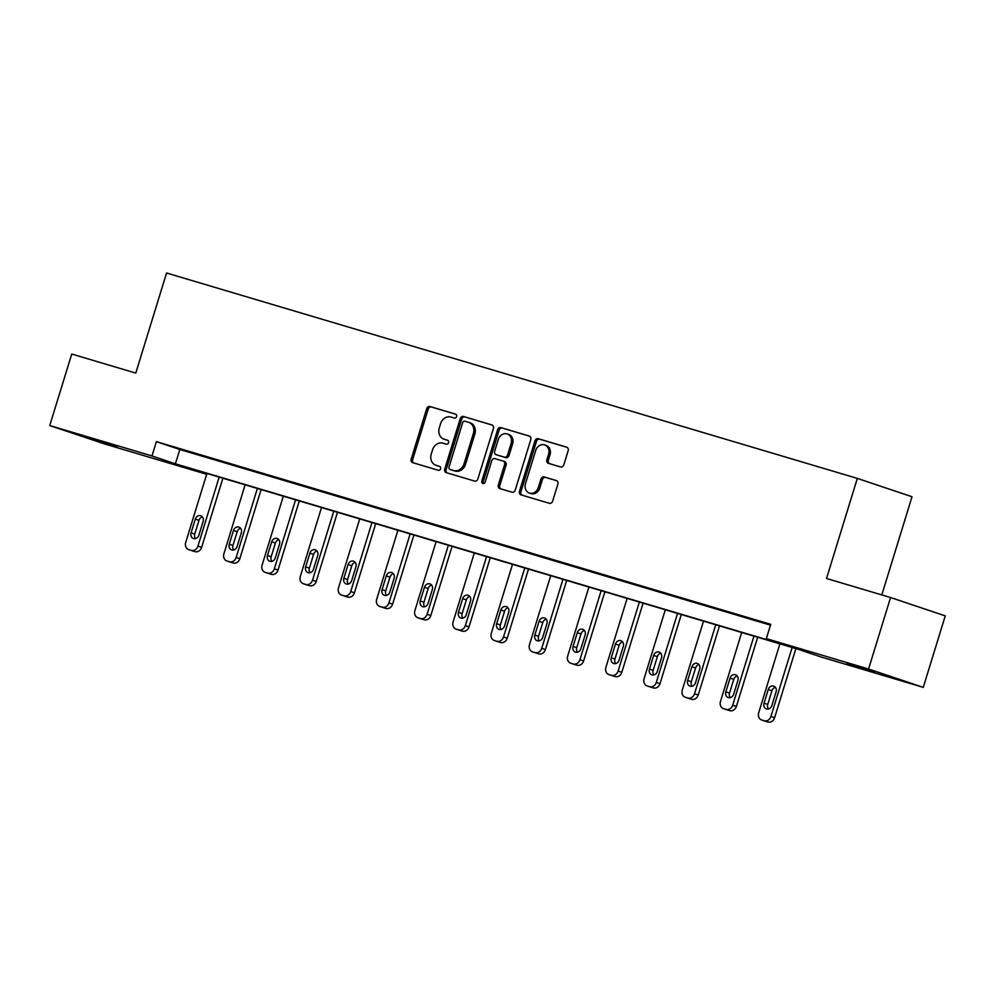 <?xml version="1.0" encoding="UTF-8"?>
<svg xmlns="http://www.w3.org/2000/svg" width="995" height="995" viewBox="0 0 995 995"><rect width="100%" height="100%" fill="white"/><g stroke="black" fill="none" stroke-linecap="round" stroke-linejoin="round"><path stroke-width="1.49" d="M456.605 416.582A2.052 1.754 -71.4 0 0 455.523 414.119L429.989 406.532A2.935 2.512 -71.4 0 0 426.718 408.622L411.184 459.143A2.935 2.512 -71.4 0 0 412.714 462.663L438.26 470.262A2.052 1.754 -71.4 0 0 439.467 466.332L436.158 465.349A9.403 8.022 -71.4 0 1 435.934 465.274A9.403 8.022 -71.4 0 1 431.233 454.081L432.526 449.864A9.403 8.022 -71.4 0 1 442.986 443.173L446.282 444.156A2.052 1.754 -71.4 0 0 447.501 440.225L444.193 439.243A9.403 8.022 -71.4 0 1 443.969 439.168A9.403 8.022 -71.4 0 1 439.268 427.974L440.561 423.758A9.403 8.022 -71.4 0 1 451.009 417.067L454.317 418.049A2.052 1.754 -71.4 0 0 456.605 416.582M874.767 672.272L846.994 663.466L874.767 672.272M117.161 447.004L89.401 438.198L117.161 447.004M560.546 466.941A2.935 2.512 -71.4 0 0 563.804 464.852L568.17 450.673A2.935 2.512 -71.4 0 0 566.628 447.153L538.27 438.72A2.935 2.512 -71.4 0 0 534.999 440.81L519.452 491.343A2.935 2.512 -71.4 0 0 520.994 494.863L549.352 503.296A2.935 2.512 -71.4 0 0 552.623 501.206L557.896 484.08A2.935 2.512 -71.4 0 0 556.354 480.56L544.215 476.953A2.935 2.512 -71.4 0 0 540.944 479.043L538.332 487.538A7.861 6.704 -71.4 0 1 529.402 493.072A7.861 6.704 -71.4 0 1 525.472 483.707L535.708 450.449A7.861 6.704 -71.4 0 1 544.638 444.914A7.861 6.704 -71.4 0 1 548.568 454.267L546.864 459.814A2.935 2.512 -71.4 0 0 548.407 463.334L560.546 466.941M49.75 425.549L71.739 354.046L135.78 373.088L166.563 273.003L857.317 478.396L826.534 578.481L890.562 597.522L868.573 669.013L923.26 687.371L821.024 656.974L797.604 649.113L183.242 466.431L206.674 474.292L104.438 443.894L49.75 425.549L151.974 455.946L175.406 463.807L789.769 646.489L766.337 638.616L868.573 669.013M766.337 638.616L770.739 624.325L156.377 441.643L151.974 455.946M493.421 428.447A2.935 2.512 -71.4 0 0 491.878 424.927L463.521 416.495A2.935 2.512 -71.4 0 0 460.25 418.584L444.703 469.118A2.935 2.512 -71.4 0 0 446.245 472.637L474.615 481.07A2.935 2.512 -71.4 0 0 477.874 478.981L493.421 428.447M500.895 427.614L529.253 436.046A2.935 2.512 -71.4 0 1 530.795 439.566L515.248 490.087A2.935 2.512 -71.4 0 1 511.99 492.189L499.851 488.57A2.935 2.512 -71.4 0 1 498.308 485.05L504.614 464.565A2.935 2.512 -71.4 0 0 503.072 461.046L495.012 458.645A2.935 2.512 -71.4 0 0 491.754 460.735L485.187 482.077A2.052 1.754 -71.4 0 1 481.829 481.07L497.624 429.703A2.935 2.512 -71.4 0 1 500.895 427.614L529.701 436.233M890.562 597.522L945.25 615.88L923.26 687.371M881.806 594.923L912.017 496.741L857.317 478.396M219.161 477.115L197.943 546.118A5.982 5.112 -71.4 0 1 191.276 550.384L188.826 549.663A5.982 5.112 -71.4 0 1 188.689 549.613A5.982 5.112 -71.4 0 1 185.692 542.486L206.674 474.292M156.377 441.643L179.809 449.504L770.478 625.146M179.809 449.504L175.406 463.807M770.578 624.823L754.645 619.947L770.578 624.823M732.382 613.467L716.437 608.592L732.382 613.467M694.187 602.112L678.242 597.224L694.187 602.112M655.979 590.756L640.046 585.868L655.979 590.756M617.783 579.388L601.851 574.513L617.783 579.388M579.587 568.033L563.643 563.158L579.587 568.033M541.392 556.678L525.447 551.802L541.392 556.678M503.184 545.322L487.251 540.434L503.184 545.322M464.988 533.967L449.056 529.079L464.988 533.967M426.793 522.599L410.86 517.723L426.793 522.599M388.597 511.243L372.652 506.368L388.597 511.243M350.402 499.888L334.457 495L350.402 499.888M312.194 488.533L296.261 483.645L312.194 488.533M273.998 477.165L258.066 472.289L273.998 477.165M235.803 465.809L219.858 460.934L235.803 465.809M197.607 454.454L181.662 449.578L197.607 454.454M445.213 439.591A9.403 8.022 -71.4 0 0 445.449 439.666A9.403 8.022 -71.4 0 0 445.673 439.74L444.193 439.243M447.862 440.387L445.673 439.74M437.191 465.697A9.403 8.022 -71.4 0 0 437.414 465.772A9.403 8.022 -71.4 0 0 437.638 465.847L436.158 465.349M439.827 466.493L437.638 465.847M455.897 414.281L431.469 407.017A2.935 2.512 -71.4 0 0 428.198 409.119L412.664 459.64A2.935 2.512 -71.4 0 0 413.758 462.974M492.326 425.114L465.001 416.992A2.935 2.512 -71.4 0 0 461.73 419.082L446.183 469.615A2.935 2.512 -71.4 0 0 447.277 472.948M464.951 421.208A2.052 1.754 -71.4 0 0 462.663 422.676L449.019 467.028A2.052 1.754 -71.4 0 0 450.101 469.491L453.583 470.535A9.403 8.022 -71.4 0 0 464.043 463.832L473.371 433.521A9.403 8.022 -71.4 0 0 468.67 422.315A9.403 8.022 -71.4 0 0 468.434 422.253L464.951 421.208M451.481 469.951A2.052 1.754 -71.4 0 0 451.581 469.988L450.101 469.491M469.914 422.751A9.403 8.022 -71.4 0 1 470.15 422.813A9.403 8.022 -71.4 0 1 474.851 434.019L465.523 464.329A9.403 8.022 -71.4 0 1 455.063 471.021L451.581 469.988M503.209 461.083L504.552 461.531A2.935 2.512 -71.4 0 1 506.094 465.063L499.788 485.548A2.935 2.512 -71.4 0 0 500.883 488.881M502.375 428.111A2.935 2.512 -71.4 0 0 499.104 430.201L483.296 481.568A2.052 1.754 -71.4 0 0 483.657 483.57M511.156 443.297A7.861 6.704 -71.4 0 0 507.226 433.932A7.861 6.704 -71.4 0 0 498.296 439.479L494.689 451.195A2.935 2.512 -71.4 0 0 496.231 454.715L504.278 457.115A2.935 2.512 -71.4 0 0 507.549 455.013L511.156 443.297L512.624 443.795A7.861 6.704 -71.4 0 0 508.706 434.429L507.226 433.932M497.562 455.163A2.935 2.512 -71.4 0 0 497.711 455.212L496.231 454.715M512.624 443.795L509.03 455.511A2.935 2.512 -71.4 0 1 505.758 457.601L497.711 455.212M544.638 444.914L546.118 445.412A7.861 6.704 -71.4 0 1 550.048 454.765L548.344 460.312A2.935 2.512 -71.4 0 0 549.439 463.645M529.402 493.072L530.882 493.57A7.861 6.704 -71.4 0 0 539.812 488.035L538.332 487.538M556.802 480.747L545.695 477.451A2.935 2.512 -71.4 0 0 542.424 479.54L539.812 488.035M567.075 447.34L539.75 439.218A2.935 2.512 -71.4 0 0 536.479 441.307L520.932 491.841A2.935 2.512 -71.4 0 0 522.027 495.174M222.905 478.222L201.637 547.362A5.982 5.112 108.6 0 1 194.97 551.628L192.532 550.894A5.982 5.112 108.6 0 1 192.383 550.857A5.982 5.112 108.6 0 1 192.234 550.807M202.395 516.915A4.788 4.092 -71.4 0 0 198.988 520.36L194.759 534.079A4.788 4.092 -71.4 0 0 195.493 538.618M198.9 535.173L203.129 521.442A4.788 4.092 -71.4 0 0 200.729 515.746A4.788 4.092 -71.4 0 0 195.294 519.116L191.065 532.847A4.788 4.092 -71.4 0 0 193.465 538.544A4.788 4.092 -71.4 0 0 198.9 535.173M257.369 488.47L236.138 557.486A5.982 5.112 -71.4 0 1 229.484 561.74L227.034 561.018A5.982 5.112 -71.4 0 1 226.885 560.969A5.982 5.112 -71.4 0 1 223.887 553.842L245.118 484.839M261.1 489.59L239.832 558.717A5.982 5.112 108.6 0 1 233.178 562.983L230.728 562.262A5.982 5.112 108.6 0 1 230.579 562.212A5.982 5.112 108.6 0 1 230.442 562.163M240.591 528.27A4.788 4.092 -71.4 0 0 237.183 531.716L232.954 545.447A4.788 4.092 -71.4 0 0 233.688 549.974M237.096 546.529L241.325 532.81A4.788 4.092 -71.4 0 0 238.924 527.101A4.788 4.092 -71.4 0 0 233.489 530.472L229.26 544.203A4.788 4.092 -71.4 0 0 231.661 549.912A4.788 4.092 -71.4 0 0 237.096 546.529M295.565 499.838L274.334 568.841A5.982 5.112 -71.4 0 1 267.68 573.108L265.23 572.374A5.982 5.112 -71.4 0 1 265.08 572.324A5.982 5.112 -71.4 0 1 262.095 565.197L283.314 496.194M299.296 500.945L278.028 570.085A5.982 5.112 108.6 0 1 271.374 574.339L268.924 573.617A5.982 5.112 108.6 0 1 268.774 573.568A5.982 5.112 108.6 0 1 268.638 573.518M278.787 539.626A4.788 4.092 -71.4 0 0 275.379 543.071L271.162 556.802A4.788 4.092 -71.4 0 0 271.884 561.329M275.292 557.884L279.52 544.165A4.788 4.092 -71.4 0 0 277.12 538.457A4.788 4.092 -71.4 0 0 271.685 541.827L267.456 555.558A4.788 4.092 -71.4 0 0 269.856 561.267A4.788 4.092 -71.4 0 0 275.292 557.884M333.76 511.194L312.529 580.197A5.982 5.112 -71.4 0 1 305.875 584.463L303.425 583.729A5.982 5.112 -71.4 0 1 303.276 583.692A5.982 5.112 -71.4 0 1 300.291 576.553L321.522 507.549M337.492 512.301L316.223 581.441A5.982 5.112 108.6 0 1 309.569 585.707L307.119 584.973A5.982 5.112 108.6 0 1 306.982 584.923A5.982 5.112 108.6 0 1 306.833 584.873M316.982 550.981A4.788 4.092 -71.4 0 0 313.574 554.426L309.358 568.157A4.788 4.092 -71.4 0 0 310.092 572.697M313.5 569.252L317.716 555.521A4.788 4.092 -71.4 0 0 315.328 549.812A4.788 4.092 -71.4 0 0 309.88 553.195L305.664 566.914A4.788 4.092 -71.4 0 0 308.052 572.622A4.788 4.092 -71.4 0 0 313.5 569.252M371.956 522.549L350.725 591.552A5.982 5.112 -71.4 0 1 344.071 595.818L341.621 595.097A5.982 5.112 -71.4 0 1 341.484 595.047A5.982 5.112 -71.4 0 1 338.487 587.921L359.717 518.905M375.7 523.656L354.431 592.796A5.982 5.112 108.6 0 1 347.765 597.062L345.315 596.328A5.982 5.112 108.6 0 1 345.178 596.291A5.982 5.112 108.6 0 1 345.029 596.241M355.19 562.349A4.788 4.092 -71.4 0 0 351.782 565.794L347.553 579.513A4.788 4.092 -71.4 0 0 348.287 584.053M351.695 580.607L355.911 566.876A4.788 4.092 -71.4 0 0 353.524 561.18A4.788 4.092 -71.4 0 0 348.076 564.551L343.86 578.282A4.788 4.092 -71.4 0 0 346.248 583.978A4.788 4.092 -71.4 0 0 351.695 580.607M410.164 533.905L388.933 602.92A5.982 5.112 -71.4 0 1 382.267 607.174L379.829 606.452A5.982 5.112 -71.4 0 1 379.68 606.403A5.982 5.112 -71.4 0 1 376.682 599.276L397.913 530.273M413.895 535.024L392.627 604.152A5.982 5.112 108.6 0 1 385.973 608.418L383.523 607.696A5.982 5.112 108.6 0 1 383.373 607.646A5.982 5.112 108.6 0 1 383.237 607.597M393.386 573.705A4.788 4.092 -71.4 0 0 389.978 577.15L385.749 590.881A4.788 4.092 -71.4 0 0 386.483 595.408M389.891 591.963L394.119 578.232A4.788 4.092 -71.4 0 0 391.719 572.535A4.788 4.092 -71.4 0 0 386.284 575.906L382.055 589.637A4.788 4.092 -71.4 0 0 384.456 595.333A4.788 4.092 -71.4 0 0 389.891 591.963M448.359 545.26L427.129 614.276A5.982 5.112 -71.4 0 1 420.475 618.542L418.024 617.808A5.982 5.112 -71.4 0 1 417.875 617.758A5.982 5.112 -71.4 0 1 414.89 610.631L436.108 541.628M452.091 546.379L430.823 615.507A5.982 5.112 108.6 0 1 424.168 619.773L421.718 619.052A5.982 5.112 108.6 0 1 421.569 619.002A5.982 5.112 108.6 0 1 421.432 618.952M431.581 585.06A4.788 4.092 -71.4 0 0 428.173 588.505L423.945 602.236A4.788 4.092 -71.4 0 0 424.678 606.763M428.086 603.318L432.315 589.6A4.788 4.092 -71.4 0 0 429.915 583.891A4.788 4.092 -71.4 0 0 424.479 587.261L420.251 600.992A4.788 4.092 -71.4 0 0 422.651 606.701A4.788 4.092 -71.4 0 0 428.086 603.318M486.555 556.628L465.324 625.631A5.982 5.112 -71.4 0 1 458.67 629.897L456.22 629.163A5.982 5.112 -71.4 0 1 456.071 629.126A5.982 5.112 -71.4 0 1 453.086 621.987L474.316 552.984M490.286 557.735L469.018 626.875A5.982 5.112 108.6 0 1 462.364 631.141L459.914 630.407A5.982 5.112 108.6 0 1 459.777 630.357A5.982 5.112 108.6 0 1 459.628 630.308M469.777 596.415A4.788 4.092 -71.4 0 0 466.369 599.861L462.153 613.592A4.788 4.092 -71.4 0 0 462.874 618.131M466.294 614.686L470.511 600.955A4.788 4.092 -71.4 0 0 468.123 595.246A4.788 4.092 -71.4 0 0 462.675 598.629L458.459 612.348A4.788 4.092 -71.4 0 0 460.847 618.057A4.788 4.092 -71.4 0 0 466.294 614.686M524.751 567.983L503.52 636.987A5.982 5.112 -71.4 0 1 496.866 641.253L494.415 640.519A5.982 5.112 -71.4 0 1 494.279 640.481A5.982 5.112 -71.4 0 1 491.281 633.355L512.512 564.339M528.494 569.09L507.214 638.23A5.982 5.112 108.6 0 1 500.56 642.496L498.109 641.763A5.982 5.112 108.6 0 1 497.973 641.725A5.982 5.112 108.6 0 1 497.823 641.663M507.985 607.783A4.788 4.092 -71.4 0 0 504.564 611.228L500.348 624.947A4.788 4.092 -71.4 0 0 501.082 629.487M504.49 626.042L508.706 612.311A4.788 4.092 -71.4 0 0 506.318 606.614A4.788 4.092 -71.4 0 0 500.871 609.985L496.654 623.703A4.788 4.092 -71.4 0 0 499.042 629.412A4.788 4.092 -71.4 0 0 504.49 626.042M562.946 579.339L541.728 648.342A5.982 5.112 -71.4 0 1 535.061 652.608L532.623 651.887A5.982 5.112 -71.4 0 1 532.474 651.837A5.982 5.112 -71.4 0 1 529.477 644.71L550.708 575.695M566.69 580.446L545.422 649.586A5.982 5.112 108.6 0 1 538.755 653.852L536.317 653.118A5.982 5.112 108.6 0 1 536.168 653.081A5.982 5.112 108.6 0 1 536.019 653.031M546.18 619.139A4.788 4.092 -71.4 0 0 542.772 622.584L538.544 636.303A4.788 4.092 -71.4 0 0 539.278 640.842M542.685 637.397L546.914 623.666A4.788 4.092 -71.4 0 0 544.514 617.97A4.788 4.092 -71.4 0 0 539.079 621.34L534.85 635.071A4.788 4.092 -71.4 0 0 537.25 640.768A4.788 4.092 -71.4 0 0 542.685 637.397M601.154 590.694L579.923 659.71A5.982 5.112 -71.4 0 1 573.269 663.963L570.819 663.242A5.982 5.112 -71.4 0 1 570.67 663.192A5.982 5.112 -71.4 0 1 567.672 656.066L588.903 587.062M604.885 591.814L583.617 660.941A5.982 5.112 108.6 0 1 576.963 665.207L574.513 664.486A5.982 5.112 108.6 0 1 574.364 664.436A5.982 5.112 108.6 0 1 574.227 664.386M584.376 630.494A4.788 4.092 -71.4 0 0 580.968 633.939L576.739 647.67A4.788 4.092 -71.4 0 0 577.473 652.198M580.881 648.752L585.11 635.034A4.788 4.092 -71.4 0 0 582.709 629.325A4.788 4.092 -71.4 0 0 577.274 632.696L573.045 646.427A4.788 4.092 -71.4 0 0 575.446 652.135A4.788 4.092 -71.4 0 0 580.881 648.752M639.35 602.062L618.119 671.065A5.982 5.112 -71.4 0 1 611.465 675.331L609.015 674.598A5.982 5.112 -71.4 0 1 608.865 674.548A5.982 5.112 -71.4 0 1 605.88 667.421L627.111 598.418M643.081 603.169L621.813 672.309A5.982 5.112 108.6 0 1 615.159 676.563L612.709 675.841A5.982 5.112 108.6 0 1 612.559 675.792A5.982 5.112 108.6 0 1 612.422 675.742M622.572 641.85A4.788 4.092 -71.4 0 0 619.164 645.295L614.947 659.026A4.788 4.092 -71.4 0 0 615.669 663.553M619.089 660.108L623.305 646.389A4.788 4.092 -71.4 0 0 620.917 640.68A4.788 4.092 -71.4 0 0 615.47 644.051L611.253 657.782A4.788 4.092 -71.4 0 0 613.641 663.491A4.788 4.092 -71.4 0 0 619.089 660.108M677.545 613.417L656.314 682.421A5.982 5.112 -71.4 0 1 649.66 686.687L647.21 685.953A5.982 5.112 -71.4 0 1 647.073 685.916A5.982 5.112 -71.4 0 1 644.076 678.777L665.307 609.773M681.276 614.524L660.008 683.664A5.982 5.112 108.6 0 1 653.354 687.931L650.904 687.197A5.982 5.112 108.6 0 1 650.767 687.147A5.982 5.112 108.6 0 1 650.618 687.097M660.767 653.205A4.788 4.092 -71.4 0 0 657.359 656.65L653.143 670.381A4.788 4.092 -71.4 0 0 653.877 674.921M657.285 671.476L661.501 657.745A4.788 4.092 -71.4 0 0 659.113 652.036A4.788 4.092 -71.4 0 0 653.665 655.419L649.449 669.137A4.788 4.092 -71.4 0 0 651.837 674.846A4.788 4.092 -71.4 0 0 657.285 671.476M715.741 624.773L694.522 693.776A5.982 5.112 -71.4 0 1 687.856 698.042L685.406 697.321A5.982 5.112 -71.4 0 1 685.269 697.271A5.982 5.112 -71.4 0 1 682.271 690.144L703.502 621.129M719.485 625.88L698.216 695.02A5.982 5.112 108.6 0 1 691.55 699.286L689.112 698.552A5.982 5.112 108.6 0 1 688.963 698.515A5.982 5.112 108.6 0 1 688.814 698.465M698.975 664.573A4.788 4.092 -71.4 0 0 695.567 668.018L691.338 681.737A4.788 4.092 -71.4 0 0 692.072 686.276M695.48 682.831L699.709 669.1A4.788 4.092 -71.4 0 0 697.308 663.404A4.788 4.092 -71.4 0 0 691.873 666.774L687.644 680.505A4.788 4.092 -71.4 0 0 690.045 686.202A4.788 4.092 -71.4 0 0 695.48 682.831M753.949 636.128L732.718 705.144A5.982 5.112 -71.4 0 1 726.064 709.398L723.614 708.676A5.982 5.112 -71.4 0 1 723.464 708.627A5.982 5.112 -71.4 0 1 720.467 701.5L741.698 632.497M757.68 637.248L736.412 706.375A5.982 5.112 108.6 0 1 729.758 710.641L727.308 709.92A5.982 5.112 108.6 0 1 727.158 709.87A5.982 5.112 108.6 0 1 727.022 709.821M737.171 675.928A4.788 4.092 -71.4 0 0 733.763 679.374L729.534 693.105A4.788 4.092 -71.4 0 0 730.268 697.632M733.676 694.187L737.904 680.456A4.788 4.092 -71.4 0 0 735.504 674.759A4.788 4.092 -71.4 0 0 730.069 678.13L725.84 691.861A4.788 4.092 -71.4 0 0 728.24 697.557A4.788 4.092 -71.4 0 0 733.676 694.187M792.144 647.484L770.914 716.5A5.982 5.112 -71.4 0 1 764.26 720.766L761.809 720.032A5.982 5.112 -71.4 0 1 761.66 719.982A5.982 5.112 -71.4 0 1 758.675 712.855L779.893 643.852M795.876 648.603L774.607 717.731A5.982 5.112 108.6 0 1 767.953 721.997L765.503 721.275A5.982 5.112 108.6 0 1 765.354 721.226A5.982 5.112 108.6 0 1 765.217 721.176M775.366 687.284A4.788 4.092 -71.4 0 0 771.958 690.729L767.742 704.46A4.788 4.092 -71.4 0 0 768.463 708.987M771.871 705.542L776.1 691.823A4.788 4.092 -71.4 0 0 773.7 686.115A4.788 4.092 -71.4 0 0 768.264 689.485L764.036 703.216A4.788 4.092 -71.4 0 0 766.436 708.925A4.788 4.092 -71.4 0 0 771.871 705.542M412.664 459.64L411.184 459.143M428.198 409.119L426.718 408.622M431.469 407.017L429.989 406.532M446.183 469.615L444.703 469.118M461.73 419.082L460.25 418.584M465.001 416.992L463.521 416.495M455.063 471.021L453.583 470.535M465.523 464.329L464.043 463.832M474.851 434.019L473.371 433.521M499.788 485.548L498.308 485.05M506.094 465.063L504.614 464.565M483.296 481.568L481.829 481.07M499.104 430.201L497.624 429.703M505.758 457.601L504.278 457.115M509.03 455.511L507.549 455.013M548.344 460.312L546.864 459.814M550.048 454.765L548.568 454.267M542.424 479.54L540.944 479.043M545.695 477.451L544.215 476.953M520.932 491.841L519.452 491.343M536.479 441.307L534.999 440.81M539.75 439.218L538.27 438.72M197.943 546.118L201.637 547.362M188.826 549.663L192.532 550.894M191.276 550.384L194.97 551.628M194.759 534.079L191.065 532.847M198.988 520.36L195.294 519.116M236.138 557.486L239.832 558.717M227.034 561.018L230.728 562.262M229.484 561.74L233.178 562.983M232.954 545.447L229.26 544.203M237.183 531.716L233.489 530.472M274.334 568.841L278.028 570.085M265.23 572.374L268.924 573.617M267.68 573.108L271.374 574.339M271.162 556.802L267.456 555.558M275.379 543.071L271.685 541.827M312.529 580.197L316.223 581.441M303.425 583.729L307.119 584.973M305.875 584.463L309.569 585.707M309.358 568.157L305.664 566.914M313.574 554.426L309.88 553.195M350.725 591.552L354.431 592.796M341.621 595.097L345.315 596.328M344.071 595.818L347.765 597.062M347.553 579.513L343.86 578.282M351.782 565.794L348.076 564.551M388.933 602.92L392.627 604.152M379.829 606.452L383.523 607.696M382.267 607.174L385.973 608.418M385.749 590.881L382.055 589.637M389.978 577.15L386.284 575.906M427.129 614.276L430.823 615.507M418.024 617.808L421.718 619.052M420.475 618.542L424.168 619.773M423.945 602.236L420.251 600.992M428.173 588.505L424.479 587.261M465.324 625.631L469.018 626.875M456.22 629.163L459.914 630.407M458.67 629.897L462.364 631.141M462.153 613.592L458.459 612.348M466.369 599.861L462.675 598.629M503.52 636.987L507.214 638.23M494.415 640.519L498.109 641.763M496.866 641.253L500.56 642.496M500.348 624.947L496.654 623.703M504.564 611.228L500.871 609.985M541.728 648.342L545.422 649.586M532.623 651.887L536.317 653.118M535.061 652.608L538.755 653.852M538.544 636.303L534.85 635.071M542.772 622.584L539.079 621.34M579.923 659.71L583.617 660.941M570.819 663.242L574.513 664.486M573.269 663.963L576.963 665.207M576.739 647.67L573.045 646.427M580.968 633.939L577.274 632.696M618.119 671.065L621.813 672.309M609.015 674.598L612.709 675.841M611.465 675.331L615.159 676.563M614.947 659.026L611.253 657.782M619.164 645.295L615.47 644.051M656.314 682.421L660.008 683.664M647.21 685.953L650.904 687.197M649.66 686.687L653.354 687.931M653.143 670.381L649.449 669.137M657.359 656.65L653.665 655.419M694.522 693.776L698.216 695.02M685.406 697.321L689.112 698.552M687.856 698.042L691.55 699.286M691.338 681.737L687.644 680.505M695.567 668.018L691.873 666.774M732.718 705.144L736.412 706.375M723.614 708.676L727.308 709.92M726.064 709.398L729.758 710.641M729.534 693.105L725.84 691.861M733.763 679.374L730.069 678.13M770.914 716.5L774.607 717.731M761.809 720.032L765.503 721.275M764.26 720.766L767.953 721.997M767.742 704.46L764.036 703.216M771.958 690.729L768.264 689.485M445.449 439.666L443.969 439.168M437.414 465.772L435.934 465.274M451.531 469.976L450.051 469.478M470.15 422.813L468.67 422.315M504.614 461.556L503.147 461.058M497.637 455.188L496.157 454.69M188.689 549.613L192.383 550.857M226.885 560.969L230.579 562.212M265.08 572.324L268.774 573.568M303.276 583.692L306.982 584.923M341.484 595.047L345.178 596.291M379.68 606.403L383.373 607.646M417.875 617.758L421.569 619.002M456.071 629.126L459.777 630.357M494.279 640.481L497.973 641.725M532.474 651.837L536.168 653.081M570.67 663.192L574.364 664.436M608.865 674.548L612.559 675.792M647.073 685.916L650.767 687.147M685.269 697.271L688.963 698.515M723.464 708.627L727.158 709.87M761.66 719.982L765.354 721.226"/></g></svg>
